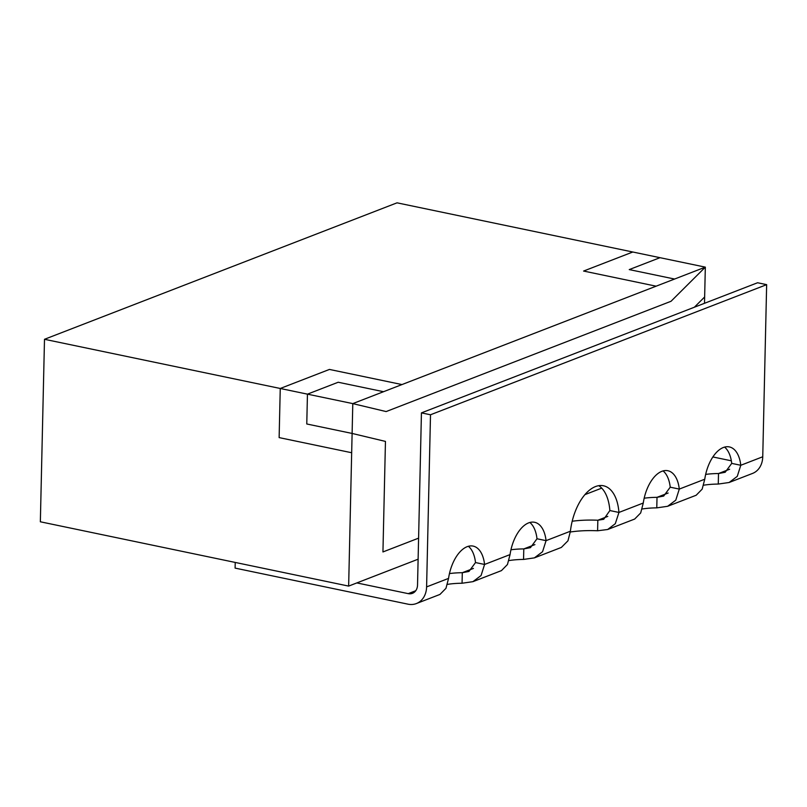 <?xml version="1.0" encoding="UTF-8"?>
<svg xmlns="http://www.w3.org/2000/svg" width="807" height="807" viewBox="0 0 807 807"><rect width="100%" height="100%" fill="white"/><g stroke="black" fill="none" stroke-linecap="round" stroke-linejoin="round"><path stroke-width="1.21" d="M352.79 403.611L307.447 394.149L338.194 382.246L383.527 391.708L352.78 403.611L386.129 411.57L671.031 301.283L386.129 411.57L352.79 403.611L352.114 433.44L306.771 423.978L307.447 394.149L44.496 339.293L40.35 521.786L348.644 586.094L418.117 559.201M704.501 303.301L705.328 267.137L671.031 301.283L705.328 267.137L401.977 384.566L329.438 369.435L280.251 388.48L279.131 437.606L351.67 452.737L348.644 586.094M383.527 391.708L401.977 384.566L329.438 369.435L280.251 388.48L279.131 437.606L351.67 452.737L352.114 433.44L306.771 423.978M705.328 267.137L397.034 202.829L44.496 339.293M629.248 269.588L674.581 279.04L629.248 269.588L659.985 257.685M632.789 252.016L583.602 271.051L656.131 286.182M632.789 252.006L583.592 271.051M385.453 441.409L352.114 433.44L385.453 441.409L382.942 551.948L418.601 538.148L382.942 551.948L385.453 441.409M704.652 296.976L694.343 307.235M584.904 494.641L601.719 488.134M356.845 582.926L408.231 593.639A10.955 8.756 68.8 0 0 412.427 593.337A10.955 8.756 68.8 0 0 417.532 585.004L421.436 412.881L757.581 282.753L766.65 284.649L762.746 456.772L740.786 465.276L731.717 463.389L725.17 472.266L718.502 473.538A32.875 9.089 1.3 0 0 705.661 474.405M448.561 578.397L426.6 586.901A21.92 17.502 68.8 0 1 416.382 603.555L439.966 594.426L445.968 588.313L448.561 578.397A32.875 17.562 -78.2 0 1 473.124 546.097A32.875 17.562 -78.2 0 1 484.573 564.456L481.063 575.542L472.912 581.665L462.058 583.239L462.3 572.708A32.875 9.089 1.3 0 0 449.459 573.585M472.912 581.665L501.45 570.62L507.462 564.507L510.054 554.591A32.875 17.562 -78.2 0 1 534.617 522.29A32.875 17.562 -78.2 0 1 546.067 540.65L542.546 551.746L534.405 557.869L523.551 559.433L523.793 548.911A32.875 9.089 1.3 0 0 510.952 549.779M534.405 557.869L561.359 547.428L567.967 540.801L570.408 531.228A43.83 23.423 -78.2 0 1 603.465 485.774A43.83 23.423 -78.2 0 1 618.939 512.445L615.297 523.693L607.671 529.503L597.594 530.774L597.836 520.243A43.83 12.125 1.3 0 0 572.193 521.241M607.671 529.503L634.675 519.052L640.687 512.939L643.28 503.023A32.875 17.562 -78.2 0 1 667.843 470.723A32.875 17.562 -78.2 0 1 679.292 489.082L675.772 500.169L667.631 506.292L656.777 507.865L657.019 497.334A32.875 9.089 1.3 0 0 644.178 498.212M731.344 460.807L712.874 456.954M667.631 506.292L696.169 495.246L702.171 489.133L704.763 479.217A32.875 17.562 -78.2 0 1 729.336 446.917A32.875 17.562 -78.2 0 1 740.786 465.276L737.265 476.372L729.114 482.495L718.27 484.059A32.875 9.089 1.3 0 0 703.684 485.199M656.777 507.865A32.875 9.089 1.3 0 0 642.19 508.995M597.594 530.774A43.83 12.125 1.3 0 0 570.327 532.005M523.551 559.433A32.875 9.089 1.3 0 0 508.965 560.572M462.058 583.239A32.875 9.089 1.3 0 0 447.471 584.369M235.23 562.439L235.099 568.108L407.989 604.171A21.92 17.502 68.8 0 0 416.382 603.555M426.6 586.901L430.504 414.768L421.436 412.881M724.565 447.108A32.875 17.562 -78.2 0 1 731.717 463.389M663.072 470.915A32.875 17.562 -78.2 0 1 670.224 487.186L663.677 496.073L657.019 497.334L668.146 493.027M598.754 485.683A43.83 23.423 -78.2 0 1 609.87 510.549L603.717 519.284L597.836 520.243L607.802 516.389M529.846 522.482A32.875 17.562 -78.2 0 1 536.998 538.763L530.451 547.65L523.793 548.911L534.91 544.604M468.353 546.289A32.875 17.562 -78.2 0 1 475.515 562.56L468.958 571.447L462.3 572.708L473.427 568.41M430.504 414.768L766.65 284.649M643.28 503.023L618.939 512.445L609.87 510.549M704.763 479.217L679.292 489.082L670.224 487.186M570.408 531.228L546.067 540.65L536.998 538.763M510.054 554.591L484.573 564.456L475.515 562.56M718.27 484.059L718.502 473.538L729.629 469.23M729.114 482.495L752.517 473.437A21.92 17.502 -111.2 0 0 762.746 456.772M415.736 590.734L408.231 593.639"/></g></svg>
